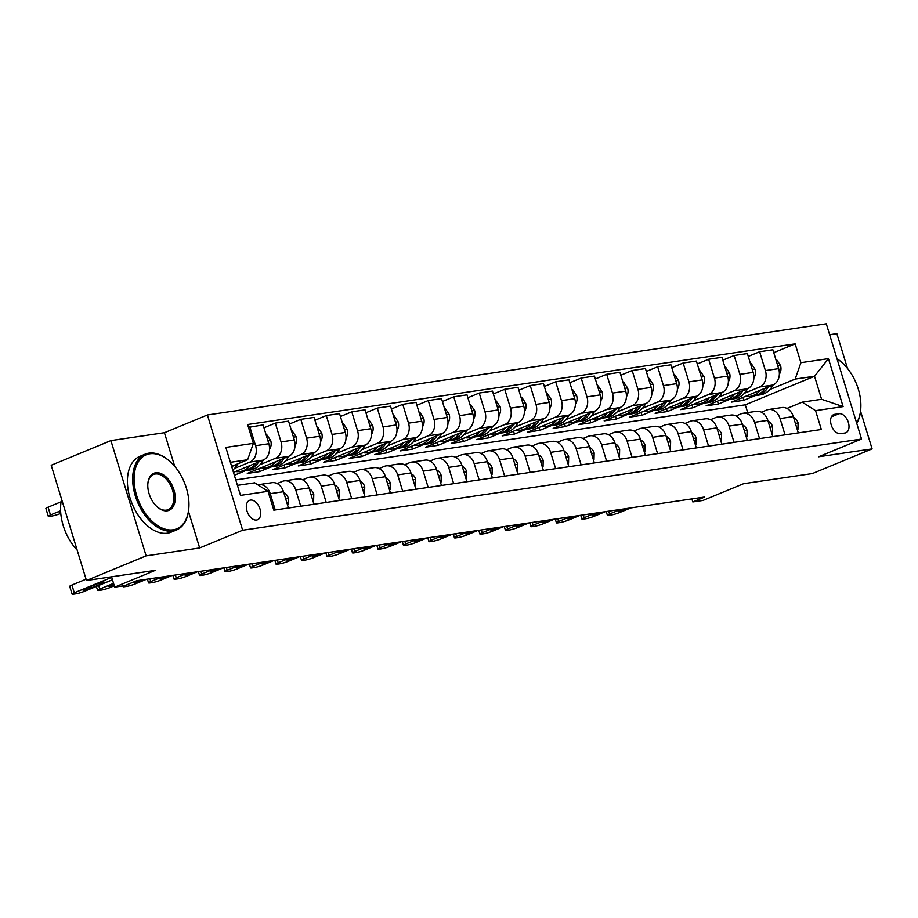 <?xml version="1.0" encoding="UTF-8"?>
<svg xmlns="http://www.w3.org/2000/svg" width="918" height="918" viewBox="0 0 918 918"><rect width="100%" height="100%" fill="white"/><g stroke="black" fill="none" stroke-linecap="round" stroke-linejoin="round"><path stroke-width="1.38" d="M256.57 520.036A10.5 6.472 67.6 0 0 257.533 519.772A10.5 6.472 67.6 0 0 259.794 508.342A10.5 6.472 67.6 0 0 250.476 500.103A10.5 6.472 67.6 0 0 249.512 500.367A10.5 6.472 67.6 0 0 247.252 511.785A10.5 6.472 67.6 0 0 256.57 520.036M110.906 440.606L51.213 465.254L86.453 580.509L146.134 555.86L199.665 547.966L242.639 530.225L207.399 414.97L164.425 432.722L110.906 440.606L146.134 555.86M242.639 530.225L861.543 439.045L826.303 323.79L207.399 414.97M847.498 368.428L836.86 333.647L829.642 334.714M861.543 439.045L818.569 456.785L872.1 448.902L860.568 411.195M872.1 448.902L812.419 473.55L743.591 483.694L703.004 500.448L692.815 501.951L704.749 497.017L136.828 580.692L124.894 585.627L114.693 587.13L155.28 570.365L86.453 580.509M839.086 413.708L834.6 414.362A10.167 6.277 67.6 0 0 833.67 414.626A10.167 6.277 67.6 0 0 831.479 425.688A10.167 6.277 67.6 0 0 840.509 433.675L844.996 433.021A10.167 6.277 67.6 0 0 845.926 432.757A10.167 6.277 67.6 0 0 848.117 421.695A10.167 6.277 67.6 0 0 839.086 413.708L831.387 416.887M800.909 362.69L828.438 358.64L843.103 406.605L815.574 410.656L802.217 402.141L821.587 399.284L814.541 376.242L795.16 379.088L800.909 362.69L795.149 343.848L247.608 424.518L253.379 443.36L247.631 459.757L230.395 462.305M237.441 485.347L254.676 482.811L268.045 491.325L273.805 510.167L821.335 429.509L815.574 410.656M268.045 491.325L240.505 495.387L225.839 447.41L253.379 443.36M111.537 576.814L114.693 587.13M691.885 498.922L692.815 501.951M747.677 412.595L745.301 404.827L814.541 376.242L828.438 358.64M802.217 402.141L786.944 408.453M300.725 506.208L295.734 489.914A13.127 10.213 -98.4 0 0 284.282 480.871A13.127 10.213 -98.4 0 0 282.377 481.388L277.133 483.556M326.211 502.444L321.231 486.15A13.127 10.213 -98.4 0 0 309.768 477.119A13.127 10.213 -98.4 0 0 307.874 477.635L302.63 479.804M351.697 498.692L346.717 482.398A13.127 10.213 -98.4 0 0 335.254 473.355A13.127 10.213 -98.4 0 0 333.36 473.883L328.116 476.052M377.195 494.94L372.215 478.645A13.127 10.213 -98.4 0 0 360.751 469.603A13.127 10.213 -98.4 0 0 358.846 470.131L353.614 472.288M402.681 491.187L397.701 474.893A13.127 10.213 -98.4 0 0 386.237 465.851A13.127 10.213 -98.4 0 0 384.344 466.367L379.1 468.536M428.167 487.424L423.187 471.129A13.127 10.213 -98.4 0 0 411.723 462.087A13.127 10.213 -98.4 0 0 409.83 462.615L404.586 464.783M453.664 483.671L448.684 467.377A13.127 10.213 -98.4 0 0 437.22 458.334A13.127 10.213 -98.4 0 0 435.327 458.862L430.083 461.02M479.15 479.919L474.17 463.624A13.127 10.213 -98.4 0 0 462.706 454.582A13.127 10.213 -98.4 0 0 460.813 455.11L455.569 457.267M504.648 476.167L499.656 459.861A13.127 10.213 -98.4 0 0 488.204 450.83A13.127 10.213 -98.4 0 0 486.299 451.346L481.066 453.515M530.134 472.403L525.153 456.108A13.127 10.213 -98.4 0 0 513.69 447.066A13.127 10.213 -98.4 0 0 511.796 447.594L506.552 449.763M555.62 468.65L550.639 452.356A13.127 10.213 -98.4 0 0 539.176 443.314A13.127 10.213 -98.4 0 0 537.282 443.842L532.038 445.999M581.117 464.898L576.137 448.604A13.127 10.213 -98.4 0 0 564.673 439.561A13.127 10.213 -98.4 0 0 562.768 440.078L557.536 442.246M606.603 461.134L601.623 444.84A13.127 10.213 -98.4 0 0 590.159 435.809A13.127 10.213 -98.4 0 0 588.266 436.325L583.022 438.494M632.089 457.382L627.109 441.088A13.127 10.213 -98.4 0 0 615.645 432.045A13.127 10.213 -98.4 0 0 613.752 432.573L608.508 434.742M657.586 453.63L652.606 437.335A13.127 10.213 -98.4 0 0 641.143 428.293A13.127 10.213 -98.4 0 0 639.249 428.821L634.005 430.978M683.072 449.877L678.092 433.583A13.127 10.213 -98.4 0 0 666.629 424.541A13.127 10.213 -98.4 0 0 664.735 425.057L659.491 427.226M708.57 446.114L703.578 429.819A13.127 10.213 -98.4 0 0 692.126 420.777A13.127 10.213 -98.4 0 0 690.221 421.305L684.989 423.473M734.056 442.361L729.076 426.067A13.127 10.213 -98.4 0 0 717.612 417.024A13.127 10.213 -98.4 0 0 715.719 417.552L710.475 419.721M759.542 438.609L754.562 422.314A13.127 10.213 -98.4 0 0 743.098 413.272A13.127 10.213 -98.4 0 0 741.205 413.8L735.961 415.957M785.039 434.857L780.059 418.551A13.127 10.213 -98.4 0 0 768.595 409.52A13.127 10.213 -98.4 0 0 766.691 410.036L761.458 412.205M742.96 397.402L743.832 400.294L755.204 395.601M769.869 389.542L795.16 379.088M743.832 400.294L731.6 402.095L772.899 385.032A13.127 10.213 -98.4 0 0 778.648 368.634L772.887 349.792L759.622 351.743L748.273 356.425M717.463 401.155L718.346 404.046L729.707 399.353M744.383 393.294L759.645 386.994A13.127 10.213 -98.4 0 0 765.394 370.585L759.622 351.743M718.346 404.046L706.114 405.848L747.413 388.796A13.127 10.213 -98.4 0 0 753.15 372.387L747.39 353.545L734.136 355.495L722.787 360.189M691.977 404.918L692.86 407.799L704.221 403.105M718.886 397.046L734.159 390.747A13.127 10.213 -98.4 0 0 739.897 374.337L734.136 355.495M692.86 407.799L680.617 409.6L721.927 392.548A13.127 10.213 -98.4 0 0 727.664 376.151L721.904 357.297L708.65 359.248L697.29 363.941M666.479 408.671L667.363 411.562L678.735 406.869M693.4 400.81L708.673 394.499A13.127 10.213 -98.4 0 0 714.411 378.101L708.65 359.248M667.363 411.562L655.131 413.364L696.429 396.301A13.127 10.213 -98.4 0 0 702.167 379.903L696.406 361.061L683.153 363.012L671.804 367.693M640.994 412.423L641.877 415.315L653.237 410.621M667.914 404.563L683.176 398.251A13.127 10.213 -98.4 0 0 688.913 381.854L683.153 363.012M641.877 415.315L629.645 417.116L670.943 400.064A13.127 10.213 -98.4 0 0 676.681 383.655L670.92 364.813L657.667 366.764L646.318 371.457M615.508 416.187L616.391 419.067L627.751 414.374M642.416 408.315L657.69 402.015A13.127 10.213 -98.4 0 0 663.427 385.606L657.667 366.764M616.391 419.067L604.147 420.869L645.457 403.817A13.127 10.213 -98.4 0 0 651.195 387.407L645.434 368.566L632.181 370.516L620.82 375.21M590.01 419.939L590.894 422.819L602.254 418.126M616.93 412.067L632.192 405.767A13.127 10.213 -98.4 0 0 637.941 389.37L632.181 370.516M590.894 422.819L578.661 424.621L619.96 407.569A13.127 10.213 -98.4 0 0 625.697 391.171L619.937 372.318L606.683 374.28L595.334 378.962M564.524 423.691L565.408 426.583L576.768 421.89M591.433 415.831L606.706 409.52A13.127 10.213 -98.4 0 0 612.444 393.122L606.683 374.28M565.408 426.583L553.175 428.385L594.474 411.321A13.127 10.213 -98.4 0 0 600.211 394.924L594.451 376.082L581.197 378.032L569.837 382.714M539.038 427.444L539.91 430.335L551.282 425.642M565.947 419.583L581.22 413.284A13.127 10.213 -98.4 0 0 586.958 396.874L581.197 378.032M539.91 430.335L527.678 432.137L568.976 415.085A13.127 10.213 -98.4 0 0 574.725 398.676L568.965 379.834L555.7 381.785L544.351 386.478M513.541 431.208L514.424 434.088L525.784 429.394M540.461 423.336L555.723 417.036A13.127 10.213 -98.4 0 0 561.472 400.627L555.7 381.785M514.424 434.088L502.192 435.889L543.49 418.837A13.127 10.213 -98.4 0 0 549.228 402.428L543.467 383.586L530.214 385.537L518.865 390.23M488.055 434.96L488.938 437.84L500.299 433.147M514.964 427.099L530.237 420.788A13.127 10.213 -98.4 0 0 535.974 404.39L530.214 385.537M488.938 437.84L476.694 439.653L518.004 422.59A13.127 10.213 -98.4 0 0 523.742 406.192L517.981 387.339L504.728 389.301L493.368 393.983M462.557 438.712L463.441 441.604L474.813 436.911M489.478 430.852L504.751 424.541A13.127 10.213 -98.4 0 0 510.488 408.143L504.728 389.301M463.441 441.604L451.208 443.405L492.507 426.342A13.127 10.213 -98.4 0 0 498.244 409.944L492.484 391.102L479.23 393.053L467.882 397.735M437.071 442.465L437.955 445.356L449.315 440.663M463.992 434.604L479.253 428.304A13.127 10.213 -98.4 0 0 484.991 411.895L479.23 393.053M437.955 445.356L425.722 447.158L467.021 430.106A13.127 10.213 -98.4 0 0 472.759 413.697L466.998 394.855L453.744 396.805L442.396 401.499M411.585 446.228L412.469 449.109L423.829 444.415M438.494 438.356L453.767 432.057A13.127 10.213 -98.4 0 0 459.505 415.647L453.744 396.805M412.469 449.109L400.225 450.91L441.535 433.858A13.127 10.213 -98.4 0 0 447.273 417.449L441.512 398.607L428.258 400.558L416.898 405.251M386.088 449.981L386.971 452.872L398.332 448.179M413.008 442.12L428.27 435.809A13.127 10.213 -98.4 0 0 434.019 419.411L428.258 400.558M386.971 452.872L374.739 454.674L416.038 437.611A13.127 10.213 -98.4 0 0 421.775 421.213L416.015 402.371L402.761 404.322L391.412 409.003M360.602 453.733L361.485 456.625L372.846 451.931M387.511 445.873L402.784 439.561A13.127 10.213 -98.4 0 0 408.521 423.164L402.761 404.322M361.485 456.625L349.253 458.426L390.552 441.363A13.127 10.213 -98.4 0 0 396.289 424.965L390.529 406.123L377.275 408.074L365.915 412.767M335.116 457.497L335.988 460.377L347.36 455.684M362.025 449.625L377.298 443.325A13.127 10.213 -98.4 0 0 383.036 426.916L377.275 408.074M335.988 460.377L323.756 462.179L365.054 445.127A13.127 10.213 -98.4 0 0 370.803 428.717L365.043 409.876L351.778 411.826L340.429 416.52M309.618 461.249L310.502 464.129L321.862 459.436M336.539 453.377L351.801 447.077A13.127 10.213 -98.4 0 0 357.55 430.668L351.778 411.826M310.502 464.129L298.27 465.931L339.568 448.879A13.127 10.213 -98.4 0 0 345.306 432.481L339.545 413.628L326.292 415.579L314.943 420.272M284.132 465.001L285.016 467.893L296.376 463.2M311.041 457.141L326.315 450.83A13.127 10.213 -98.4 0 0 332.052 434.432L326.292 415.579M285.016 467.893L272.772 469.695L314.082 452.631A13.127 10.213 -98.4 0 0 319.82 436.234L314.059 417.392L300.806 419.342L289.445 424.024M258.635 468.754L259.519 471.645L270.89 466.952M285.555 460.893L300.829 454.582A13.127 10.213 -98.4 0 0 306.566 438.184L300.806 419.342M259.519 471.645L247.286 473.447L288.585 456.395A13.127 10.213 -98.4 0 0 294.322 439.986L288.562 421.144L275.308 423.095L263.959 427.788M234.354 475.26L245.393 470.704M260.069 464.646L275.331 458.346A13.127 10.213 -98.4 0 0 281.069 441.937L275.308 423.095M233.482 472.38L263.099 460.147A13.127 10.213 -98.4 0 0 268.836 443.738L263.076 424.896L248.491 427.398M234.572 468.409L249.845 462.098A13.127 10.213 -98.4 0 0 255.583 445.7L249.822 426.847M231.634 466.367L247.631 459.757M745.301 404.827L235.777 479.896M798.293 432.894L793.313 416.6A13.127 10.213 -98.4 0 0 781.849 407.558L768.595 409.52M795.149 343.848L773.759 352.673M772.795 436.658L767.815 420.364A13.127 10.213 -98.4 0 0 756.352 411.321L743.098 413.272M747.309 440.411L742.329 424.116A13.127 10.213 -98.4 0 0 730.866 415.074L717.612 417.024M721.823 444.163L716.843 427.868A13.127 10.213 -98.4 0 0 705.38 418.826L692.126 420.777M696.326 447.915L691.346 431.621A13.127 10.213 -98.4 0 0 679.882 422.59L666.629 424.541M670.84 451.679L665.86 435.384A13.127 10.213 -98.4 0 0 654.396 426.342L641.143 428.293M645.354 455.431L640.362 439.137A13.127 10.213 -98.4 0 0 628.91 430.094L615.645 432.045M619.857 459.184L614.876 442.889A13.127 10.213 -98.4 0 0 603.413 433.847L590.159 435.809M594.371 462.947L589.39 446.641A13.127 10.213 -98.4 0 0 577.927 437.611L564.673 439.561M568.873 466.7L563.893 450.405A13.127 10.213 -98.4 0 0 552.429 441.363L539.176 443.314M543.387 470.452L538.407 454.158A13.127 10.213 -98.4 0 0 526.943 445.115L513.69 447.066M517.901 474.204L512.921 457.91A13.127 10.213 -98.4 0 0 501.457 448.868L488.204 450.83M492.404 477.968L487.424 461.674A13.127 10.213 -98.4 0 0 475.96 452.631L462.706 454.582M466.918 481.721L461.938 465.426A13.127 10.213 -98.4 0 0 450.474 456.384L437.22 458.334M441.432 485.473L436.44 469.178A13.127 10.213 -98.4 0 0 424.988 460.136L411.723 462.087M415.934 489.225L410.954 472.931A13.127 10.213 -98.4 0 0 399.491 463.9L386.237 465.851M390.448 492.989L385.468 476.694A13.127 10.213 -98.4 0 0 374.005 467.652L360.751 469.603M364.951 496.741L359.971 480.447A13.127 10.213 -98.4 0 0 348.507 471.404L335.254 473.355M339.465 500.494L334.485 484.199A13.127 10.213 -98.4 0 0 323.021 475.157L309.768 477.119M313.979 504.257L308.999 487.951A13.127 10.213 -98.4 0 0 297.535 478.921L284.282 480.871M288.481 508.01L283.501 491.715A13.127 10.213 -98.4 0 0 272.038 482.673L258.784 484.624A13.127 10.213 -98.4 0 0 257.843 484.819M275.228 509.96L270.248 493.666A13.127 10.213 -98.4 0 0 258.784 484.624M821.587 399.284L843.103 406.605M199.665 547.966L188.488 511.406M174.73 466.39L164.425 432.722M797.249 429.509L797.937 429.406L798.075 422.877A8.698 6.759 -98.4 0 0 793.577 417.472M630.804 507.918L619.776 512.474A6.564 0.792 163 0 1 610.929 515.044L608.886 515.342A6.564 0.792 163 0 1 607.383 515.285A6.564 0.792 163 0 1 609.586 513.977L620.602 509.421M628.968 508.182L626.535 509.192A5.244 0.631 -17 0 1 621.256 510.878A5.244 0.631 -17 0 1 618.25 511.211A5.244 0.631 -17 0 1 620.006 510.156L622.438 509.146M797.306 429.67L797.937 429.406M760.402 390.196A25.096 19.53 81.6 0 1 749.914 396.415A25.096 19.53 81.6 0 1 745.382 396.404M775.928 359.73L776.605 359.638L780.552 365.559A8.698 6.759 81.6 0 1 779.761 373.488L779.359 374.165M773.082 384.963L772.554 385.87A25.096 19.53 81.6 0 1 760.104 394.912L756.237 395.486A25.096 19.53 -98.4 0 0 768.412 386.891M765.394 388.142A25.096 19.53 81.6 0 1 753.781 395.842L749.914 396.415M754.998 395.612A25.096 19.53 -98.4 0 0 756.237 395.486M771.763 433.262L772.451 433.158L772.589 426.629A8.698 6.759 -98.4 0 0 768.091 421.224M605.318 511.67L594.29 516.226A6.564 0.792 163 0 1 585.432 518.796L583.389 519.095A6.564 0.792 163 0 1 581.897 519.049A6.564 0.792 163 0 1 584.089 517.729L595.116 513.173M603.482 511.946L601.049 512.944A5.244 0.631 -17 0 1 595.759 514.642A5.244 0.631 -17 0 1 592.764 514.964A5.244 0.631 -17 0 1 594.52 513.908L596.952 512.91M771.808 433.422L772.451 433.158M746.277 437.014L746.965 436.922L747.091 430.393A8.698 6.759 -98.4 0 0 742.593 424.988M579.82 515.423L568.793 519.978A6.564 0.792 163 0 1 559.946 522.549L557.903 522.858A6.564 0.792 163 0 1 556.4 522.801A6.564 0.792 163 0 1 558.603 521.481L569.63 516.926M577.984 515.698L575.552 516.708A5.244 0.631 -17 0 1 570.273 518.395A5.244 0.631 -17 0 1 567.278 518.716A5.244 0.631 -17 0 1 569.034 517.66L571.466 516.662M746.323 437.175L746.965 436.922M720.779 440.778L721.468 440.674L721.605 434.145A8.698 6.759 -98.4 0 0 717.107 428.74M554.334 519.186L543.307 523.742A6.564 0.792 163 0 1 534.448 526.312L532.417 526.611A6.564 0.792 163 0 1 530.914 526.553A6.564 0.792 163 0 1 533.106 525.234L544.133 520.69M552.498 519.45L550.066 520.46A5.244 0.631 -17 0 1 544.787 522.147A5.244 0.631 -17 0 1 541.781 522.468A5.244 0.631 -17 0 1 543.536 521.424L545.969 520.414M720.837 440.938L721.468 440.674M734.916 393.96A25.096 19.53 81.6 0 1 724.417 400.168A25.096 19.53 81.6 0 1 719.884 400.156M750.431 363.494L751.119 363.39L755.066 369.323A8.698 6.759 81.6 0 1 754.263 377.241L753.873 377.929M747.596 388.716L747.068 389.622A25.096 19.53 81.6 0 1 734.618 398.664L730.739 399.238A25.096 19.53 -98.4 0 0 742.914 390.643M739.897 391.894A25.096 19.53 81.6 0 1 728.295 399.594L724.417 400.168M729.512 399.364A25.096 19.53 -98.4 0 0 730.739 399.238M709.419 397.712A25.096 19.53 81.6 0 1 698.931 403.92A25.096 19.53 81.6 0 1 694.398 403.92M724.945 367.246L725.633 367.143L729.569 373.075A8.698 6.759 81.6 0 1 728.777 381.004L728.387 381.681M722.099 392.468L721.571 393.374A25.096 19.53 81.6 0 1 709.121 402.417L705.254 402.991A25.096 19.53 -98.4 0 0 717.428 394.407M714.411 395.647A25.096 19.53 81.6 0 1 702.809 403.358L698.931 403.92M704.014 403.128A25.096 19.53 -98.4 0 0 705.254 402.991M683.933 401.464A25.096 19.53 81.6 0 1 673.433 407.684A25.096 19.53 81.6 0 1 668.912 407.672M699.447 370.998L700.136 370.895L704.083 376.828A8.698 6.759 81.6 0 1 703.291 384.757L702.89 385.434M696.613 396.22L696.085 397.138A25.096 19.53 81.6 0 1 683.635 406.181L679.756 406.743A25.096 19.53 -98.4 0 0 691.942 398.16M688.925 399.41A25.096 19.53 81.6 0 1 677.312 407.11L673.433 407.684M678.528 406.881A25.096 19.53 -98.4 0 0 679.756 406.743M695.293 444.53L695.982 444.427L696.108 437.897A8.698 6.759 -98.4 0 0 691.61 432.493M528.848 522.939L517.821 527.494A6.564 0.792 163 0 1 508.962 530.065L506.92 530.363A6.564 0.792 163 0 1 505.428 530.317A6.564 0.792 163 0 1 507.62 528.997L518.647 524.442M527.012 523.214L524.58 524.212A5.244 0.631 -17 0 1 519.29 525.899A5.244 0.631 -17 0 1 516.295 526.232A5.244 0.631 -17 0 1 518.05 525.176L520.483 524.167M695.339 444.691L695.982 444.427M658.447 405.217A25.096 19.53 81.6 0 1 647.947 411.436A25.096 19.53 81.6 0 1 643.415 411.425M673.961 374.751L674.65 374.659L678.586 380.58A8.698 6.759 81.6 0 1 677.794 388.509L677.404 389.186M671.127 399.984L670.599 400.891A25.096 19.53 81.6 0 1 658.149 409.933L654.27 410.507A25.096 19.53 -98.4 0 0 666.445 401.912M663.427 403.163A25.096 19.53 81.6 0 1 651.826 410.862L647.947 411.436M653.042 410.633A25.096 19.53 -98.4 0 0 654.27 410.507M856.597 422.877A40.025 24.683 67.6 0 0 860.797 408.407A40.025 24.683 67.6 0 0 841.806 362.415A40.025 24.683 67.6 0 0 836.998 358.777M836.952 358.605A41.012 25.291 -112.4 0 1 841.29 361.967A41.012 25.291 -112.4 0 1 841.554 362.197M860.774 408.751A41.012 25.291 -112.4 0 1 860.751 409.095A41.012 25.291 -112.4 0 1 856.758 423.405M173.123 529.789A40.025 24.683 67.6 0 0 188.878 507.402A40.025 24.683 67.6 0 0 169.876 461.41A40.025 24.683 67.6 0 0 149.886 453.79A40.025 24.683 67.6 0 0 136.633 495.456A40.025 24.683 67.6 0 0 173.123 529.789M188.856 507.746A41.012 25.291 -112.4 0 1 188.833 508.09A41.012 25.291 -112.4 0 1 176.44 529.984A41.012 25.291 -112.4 0 1 172.699 531.017A41.012 25.291 -112.4 0 1 136.289 498.807A41.012 25.291 -112.4 0 1 145.136 454.18A41.012 25.291 -112.4 0 1 148.888 453.148A41.012 25.291 -112.4 0 1 169.371 460.962A41.012 25.291 -112.4 0 1 169.623 461.18M167.317 510.787A20.012 12.347 -112.4 0 1 157.322 506.977A20.012 12.347 -112.4 0 1 147.821 483.981A20.012 12.347 -112.4 0 1 155.693 472.781A20.012 12.347 -112.4 0 1 173.95 489.96A20.012 12.347 -112.4 0 1 167.317 510.787M157.058 506.747A19.026 11.739 67.6 0 0 166.319 510.144A19.026 11.739 67.6 0 0 168.051 509.674A19.026 11.739 67.6 0 0 172.159 488.961A19.026 11.739 67.6 0 0 155.268 474.021A19.026 11.739 67.6 0 0 153.524 474.491A19.026 11.739 67.6 0 0 147.798 484.325M176.44 529.984L171.196 532.153A41.012 25.291 -112.4 0 1 167.443 533.186A41.012 25.291 -112.4 0 1 131.033 500.976A41.012 25.291 -112.4 0 1 139.88 456.349L145.136 454.18M77.169 550.134A41.012 25.291 -112.4 0 1 61.621 499.266M669.807 448.282L670.484 448.179L670.622 441.65A8.698 6.759 -98.4 0 0 666.124 436.257M503.351 526.691L492.323 531.247A6.564 0.792 163 0 1 483.476 533.817L481.434 534.115A6.564 0.792 163 0 1 479.93 534.069A6.564 0.792 163 0 1 482.134 532.75L493.161 528.194M501.515 526.966L499.082 527.965A5.244 0.631 -17 0 1 493.804 529.663A5.244 0.631 -17 0 1 490.797 529.984A5.244 0.631 -17 0 1 492.564 528.929L494.997 527.93M669.853 448.443L670.484 448.179M644.31 452.035L644.998 451.943L645.136 445.414A8.698 6.759 -98.4 0 0 640.638 440.009M477.865 530.455L466.837 534.999A6.564 0.792 163 0 1 457.979 537.581L455.948 537.879A6.564 0.792 163 0 1 454.444 537.822A6.564 0.792 163 0 1 456.636 536.502L467.664 531.947M476.029 530.719L473.596 531.729A5.244 0.631 -17 0 1 468.318 533.415A5.244 0.631 -17 0 1 465.311 533.737A5.244 0.631 -17 0 1 467.067 532.681L469.5 531.683M644.367 452.207L644.998 451.943M618.824 455.798L619.512 455.695L619.639 449.166A8.698 6.759 -98.4 0 0 615.14 443.761M452.367 534.207L441.34 538.763A6.564 0.792 163 0 1 432.493 541.333L430.45 541.631A6.564 0.792 163 0 1 428.947 541.574A6.564 0.792 163 0 1 431.15 540.266L442.178 535.71M450.531 534.471L448.099 535.481A5.244 0.631 -17 0 1 442.82 537.168A5.244 0.631 -17 0 1 439.825 537.5A5.244 0.631 -17 0 1 441.581 536.445L444.014 535.435M618.87 455.959L619.512 455.695M593.326 459.551L594.015 459.448L594.153 452.918A8.698 6.759 -98.4 0 0 589.654 447.514M426.881 537.959L415.854 542.515A6.564 0.792 163 0 1 407.007 545.085L404.964 545.384A6.564 0.792 163 0 1 403.461 545.338A6.564 0.792 163 0 1 405.664 544.018L416.68 539.463M425.045 538.235L422.613 539.233A5.244 0.631 -17 0 1 417.334 540.931A5.244 0.631 -17 0 1 414.328 541.253A5.244 0.631 -17 0 1 416.084 540.197L418.516 539.187M593.384 459.711L594.015 459.448M567.84 463.303L568.529 463.2L568.667 456.671A8.698 6.759 -98.4 0 0 564.168 451.277M401.396 541.712L390.368 546.267A6.564 0.792 163 0 1 381.509 548.838L379.467 549.148A6.564 0.792 163 0 1 377.975 549.09A6.564 0.792 163 0 1 380.167 547.771L391.194 543.215M399.559 541.987L397.127 542.986A5.244 0.631 -17 0 1 391.837 544.684A5.244 0.631 -17 0 1 388.842 545.005A5.244 0.631 -17 0 1 390.598 543.949L393.03 542.951M567.886 463.464L568.529 463.2M632.95 408.98A25.096 19.53 81.6 0 1 622.461 415.188A25.096 19.53 81.6 0 1 617.929 415.177M648.475 378.514L649.152 378.411L653.1 384.344A8.698 6.759 81.6 0 1 652.308 392.261L651.906 392.95M645.629 403.736L645.102 404.643A25.096 19.53 81.6 0 1 632.651 413.685L628.784 414.259A25.096 19.53 -98.4 0 0 640.959 405.664M637.941 406.915A25.096 19.53 81.6 0 1 626.328 414.615L622.461 415.188M627.545 414.385A25.096 19.53 -98.4 0 0 628.784 414.259M607.464 412.733A25.096 19.53 81.6 0 1 596.964 418.941A25.096 19.53 81.6 0 1 592.443 418.941M622.978 382.267L623.666 382.163L627.614 388.096A8.698 6.759 81.6 0 1 626.822 396.025L626.42 396.702M620.143 407.489L619.616 408.395A25.096 19.53 81.6 0 1 607.165 417.449L603.287 418.011A25.096 19.53 -98.4 0 0 615.473 409.428M612.444 410.667A25.096 19.53 81.6 0 1 600.842 418.379L596.964 418.941M602.059 418.149A25.096 19.53 -98.4 0 0 603.287 418.011M581.978 416.485A25.096 19.53 81.6 0 1 571.478 422.705A25.096 19.53 81.6 0 1 566.945 422.693M597.492 386.019L598.18 385.927L602.116 391.848A8.698 6.759 81.6 0 1 601.324 399.778L600.934 400.455M594.657 411.253L594.13 412.159A25.096 19.53 81.6 0 1 581.679 421.201L577.801 421.775A25.096 19.53 -98.4 0 0 589.976 413.18M586.958 414.431A25.096 19.53 81.6 0 1 575.356 422.131L571.478 422.705M576.573 421.901A25.096 19.53 -98.4 0 0 577.801 421.775M556.48 420.237A25.096 19.53 81.6 0 1 545.992 426.457A25.096 19.53 81.6 0 1 541.459 426.445M572.006 389.783L572.683 389.68L576.63 395.612A8.698 6.759 81.6 0 1 575.838 403.53L575.437 404.207M569.16 415.005L568.632 415.911A25.096 19.53 81.6 0 1 556.182 424.954L552.315 425.527A25.096 19.53 -98.4 0 0 564.49 416.933M561.472 418.183A25.096 19.53 81.6 0 1 549.859 425.883L545.992 426.457M551.075 425.654A25.096 19.53 -98.4 0 0 552.315 425.527M530.994 424.001A25.096 19.53 81.6 0 1 520.495 430.209A25.096 19.53 81.6 0 1 515.962 430.198M546.508 393.535L547.197 393.432L551.144 399.364A8.698 6.759 81.6 0 1 550.341 407.282L549.951 407.971M543.674 418.757L543.146 419.664A25.096 19.53 81.6 0 1 530.696 428.706L526.817 429.28A25.096 19.53 -98.4 0 0 538.992 420.696M535.974 421.936A25.096 19.53 81.6 0 1 524.373 429.647L520.495 430.209M525.589 429.406A25.096 19.53 -98.4 0 0 526.817 429.28M542.354 467.067L543.043 466.964L543.169 460.434A8.698 6.759 -98.4 0 0 538.671 455.03M375.898 545.476L364.871 550.02A6.564 0.792 163 0 1 356.023 552.602L353.981 552.9A6.564 0.792 163 0 1 352.478 552.843A6.564 0.792 163 0 1 354.681 551.523L365.708 546.979M374.062 545.74L371.629 546.749A5.244 0.631 -17 0 1 366.351 548.436A5.244 0.631 -17 0 1 363.356 548.757A5.244 0.631 -17 0 1 365.112 547.702L367.544 546.703M542.4 467.228L543.043 466.964M505.497 427.754A25.096 19.53 81.6 0 1 495.009 433.973A25.096 19.53 81.6 0 1 490.476 433.962M521.022 397.287L521.711 397.184L525.647 403.117A8.698 6.759 81.6 0 1 524.855 411.046L524.465 411.723M518.177 422.509L517.649 423.416A25.096 19.53 81.6 0 1 505.198 432.47L501.331 433.032A25.096 19.53 -98.4 0 0 513.506 424.449M510.488 425.7A25.096 19.53 81.6 0 1 498.887 433.399L495.009 433.973M500.092 433.17A25.096 19.53 -98.4 0 0 501.331 433.032M516.857 470.819L517.545 470.716L517.683 464.187A8.698 6.759 -98.4 0 0 513.185 458.782M350.412 549.228L339.385 553.784A6.564 0.792 163 0 1 330.526 556.354L328.495 556.652A6.564 0.792 163 0 1 326.992 556.595A6.564 0.792 163 0 1 329.183 555.287L340.211 550.731M348.576 549.492L346.143 550.502A5.244 0.631 -17 0 1 340.865 552.188A5.244 0.631 -17 0 1 337.858 552.521A5.244 0.631 -17 0 1 339.614 551.466L342.047 550.456M516.914 470.98L517.545 470.716M480.011 431.506A25.096 19.53 81.6 0 1 469.511 437.725A25.096 19.53 81.6 0 1 464.99 437.714M495.525 401.04L496.213 400.948L500.161 406.869A8.698 6.759 81.6 0 1 499.369 414.798L498.967 415.475M492.691 426.273L492.163 427.18A25.096 19.53 81.6 0 1 479.712 436.222L475.834 436.796A25.096 19.53 -98.4 0 0 488.02 428.201M485.002 429.452A25.096 19.53 81.6 0 1 473.39 437.152L469.511 437.725M474.606 436.922A25.096 19.53 -98.4 0 0 475.834 436.796M491.371 474.572L492.059 474.468L492.186 467.939A8.698 6.759 -98.4 0 0 487.688 462.534M324.926 552.98L313.899 557.536A6.564 0.792 163 0 1 305.04 560.106L302.997 560.405A6.564 0.792 163 0 1 301.506 560.359A6.564 0.792 163 0 1 303.697 559.039L314.725 554.483M323.09 553.256L320.657 554.254A5.244 0.631 -17 0 1 315.367 555.952A5.244 0.631 -17 0 1 312.372 556.274A5.244 0.631 -17 0 1 314.128 555.218L316.561 554.208M491.417 474.732L492.059 474.468M454.525 435.27A25.096 19.53 81.6 0 1 444.025 441.478A25.096 19.53 81.6 0 1 439.493 441.466M470.039 404.804L470.727 404.7L474.663 410.633A8.698 6.759 81.6 0 1 473.872 418.551L473.481 419.239M467.205 430.026L466.677 430.932A25.096 19.53 81.6 0 1 454.226 439.974L450.348 440.548A25.096 19.53 -98.4 0 0 462.523 431.953M459.505 433.204A25.096 19.53 81.6 0 1 447.904 440.904L444.025 441.478M449.12 440.674A25.096 19.53 -98.4 0 0 450.348 440.548M465.885 478.324L466.562 478.232L466.7 471.703A8.698 6.759 -98.4 0 0 462.202 466.298M299.429 556.733L288.401 561.288A6.564 0.792 163 0 1 279.554 563.859L277.511 564.168A6.564 0.792 163 0 1 276.008 564.111A6.564 0.792 163 0 1 278.211 562.791L289.239 558.236M297.593 557.008L295.16 558.018A5.244 0.631 -17 0 1 289.881 559.705A5.244 0.631 -17 0 1 286.875 560.026A5.244 0.631 -17 0 1 288.642 558.97L291.075 557.972M465.931 478.485L466.562 478.232M429.027 439.022A25.096 19.53 81.6 0 1 418.539 445.23A25.096 19.53 81.6 0 1 414.007 445.23M444.553 408.556L445.23 408.453L449.177 414.385A8.698 6.759 81.6 0 1 448.386 422.314L447.984 422.991M441.707 433.778L441.179 434.684A25.096 19.53 81.6 0 1 428.729 443.727L424.862 444.301A25.096 19.53 -98.4 0 0 437.037 435.717M434.019 436.957A25.096 19.53 81.6 0 1 422.406 444.668L418.539 445.23M423.623 444.438A25.096 19.53 -98.4 0 0 424.862 444.301M440.388 482.088L441.076 481.984L441.214 475.455A8.698 6.759 -98.4 0 0 436.716 470.05M273.943 560.496L262.915 565.052A6.564 0.792 163 0 1 254.056 567.622L252.025 567.921A6.564 0.792 163 0 1 250.522 567.863A6.564 0.792 163 0 1 252.714 566.544L263.741 562M272.107 560.76L269.674 561.77A5.244 0.631 -17 0 1 264.395 563.457A5.244 0.631 -17 0 1 261.389 563.778A5.244 0.631 -17 0 1 263.145 562.734L265.577 561.724M440.445 482.248L441.076 481.984M403.541 442.774A25.096 19.53 81.6 0 1 393.042 448.994A25.096 19.53 81.6 0 1 388.521 448.982M419.056 412.308L419.744 412.205L423.691 418.138A8.698 6.759 81.6 0 1 422.9 426.067L422.498 426.744M416.221 437.53L415.693 438.437A25.096 19.53 81.6 0 1 403.243 447.491L399.364 448.053A25.096 19.53 -98.4 0 0 411.551 439.47M408.521 440.72A25.096 19.53 81.6 0 1 396.92 448.42L393.042 448.994M398.137 448.191A25.096 19.53 -98.4 0 0 399.364 448.053M414.902 485.84L415.59 485.737L415.716 479.207A8.698 6.759 -98.4 0 0 411.218 473.803M248.445 564.249L237.418 568.804A6.564 0.792 163 0 1 228.571 571.375L226.528 571.673A6.564 0.792 163 0 1 225.025 571.627A6.564 0.792 163 0 1 227.228 570.308L238.255 565.752M246.609 564.524L244.177 565.522A5.244 0.631 -17 0 1 238.898 567.209A5.244 0.631 -17 0 1 235.903 567.542A5.244 0.631 -17 0 1 237.659 566.486L240.091 565.477M414.947 486.001L415.59 485.737M378.055 446.527A25.096 19.53 81.6 0 1 367.556 452.746A25.096 19.53 81.6 0 1 363.023 452.735M393.57 416.061L394.258 415.969L398.194 421.89A8.698 6.759 81.6 0 1 397.402 429.819L397.012 430.496M390.735 441.294L390.207 442.201A25.096 19.53 81.6 0 1 377.757 451.243L373.878 451.817A25.096 19.53 -98.4 0 0 386.053 443.222M383.036 444.473A25.096 19.53 81.6 0 1 371.434 452.172L367.556 452.746M372.651 451.943A25.096 19.53 -98.4 0 0 373.878 451.817M389.404 489.592L390.093 489.489L390.23 482.96A8.698 6.759 -98.4 0 0 385.732 477.567M222.959 568.001L211.932 572.557A6.564 0.792 163 0 1 203.085 575.127L201.042 575.425A6.564 0.792 163 0 1 199.539 575.379A6.564 0.792 163 0 1 201.742 574.06L212.758 569.504M221.123 568.276L218.691 569.275A5.244 0.631 -17 0 1 213.412 570.973A5.244 0.631 -17 0 1 210.406 571.294A5.244 0.631 -17 0 1 212.161 570.239L214.594 569.24M389.461 489.753L390.093 489.489M363.918 493.345L364.607 493.253L364.744 486.724A8.698 6.759 -98.4 0 0 360.246 481.319M197.473 571.765L186.446 576.309A6.564 0.792 163 0 1 177.587 578.891L175.545 579.189A6.564 0.792 163 0 1 174.053 579.132A6.564 0.792 163 0 1 176.245 577.812L187.272 573.257M195.637 572.029L193.205 573.039A5.244 0.631 -17 0 1 187.915 574.725A5.244 0.631 -17 0 1 184.92 575.047A5.244 0.631 -17 0 1 186.675 573.991L189.108 572.993M363.964 493.517L364.607 493.253M338.432 497.108L339.121 497.005L339.247 490.476A8.698 6.759 -98.4 0 0 334.749 485.071M171.976 575.517L160.948 580.073A6.564 0.792 163 0 1 152.101 582.643L150.059 582.941A6.564 0.792 163 0 1 148.555 582.884A6.564 0.792 163 0 1 150.759 581.576L161.786 577.02M170.14 575.781L167.707 576.791A5.244 0.631 -17 0 1 162.429 578.478A5.244 0.631 -17 0 1 159.434 578.81A5.244 0.631 -17 0 1 161.189 577.755L163.622 576.745M338.478 497.269L339.121 497.005M312.935 500.861L313.623 500.758L313.761 494.228A8.698 6.759 -98.4 0 0 309.263 488.824M146.49 579.269L135.462 583.825A6.564 0.792 163 0 1 126.604 586.395L124.573 586.694A6.564 0.792 163 0 1 123.069 586.648A6.564 0.792 163 0 1 124.435 585.695M144.654 579.545L142.221 580.543A5.244 0.631 -17 0 1 136.943 582.241A5.244 0.631 -17 0 1 133.936 582.563A5.244 0.631 -17 0 1 135.692 581.507L138.125 580.497M312.992 501.021L313.623 500.758M287.449 504.613L288.137 504.51L288.263 497.981A8.698 6.759 -98.4 0 0 283.765 492.587M114.291 585.799L109.976 587.577A6.564 0.792 163 0 1 101.118 590.148L99.075 590.458A6.564 0.792 163 0 1 97.583 590.4A6.564 0.792 163 0 1 99.775 589.081L113.557 583.389M114.119 585.236A5.244 0.631 -17 0 1 108.45 586.315A5.244 0.631 -17 0 1 110.206 585.259L113.683 583.825M287.495 504.774L288.137 504.51M352.558 450.29A25.096 19.53 81.6 0 1 342.07 456.498A25.096 19.53 81.6 0 1 337.537 456.487M368.084 419.824L368.761 419.721L372.708 425.654A8.698 6.759 81.6 0 1 371.916 433.571L371.515 434.26M365.238 445.046L364.71 445.953A25.096 19.53 81.6 0 1 352.26 454.995L348.392 455.569A25.096 19.53 -98.4 0 0 360.567 446.974M357.55 448.225A25.096 19.53 81.6 0 1 345.937 455.925L342.07 456.498M347.153 455.695A25.096 19.53 -98.4 0 0 348.392 455.569M327.072 454.043A25.096 19.53 81.6 0 1 316.572 460.251A25.096 19.53 81.6 0 1 312.04 460.251M342.586 423.577L343.275 423.473L347.222 429.406A8.698 6.759 81.6 0 1 346.419 437.335L346.029 438.012M339.752 448.799L339.224 449.705A25.096 19.53 81.6 0 1 326.774 458.759L322.895 459.321A25.096 19.53 -98.4 0 0 335.07 450.738M332.052 451.977A25.096 19.53 81.6 0 1 320.451 459.689L316.572 460.251M321.667 459.459A25.096 19.53 -98.4 0 0 322.895 459.321M301.574 457.795A25.096 19.53 81.6 0 1 291.086 464.015A25.096 19.53 81.6 0 1 286.554 464.003M317.1 427.329L317.789 427.226L321.725 433.158A8.698 6.759 81.6 0 1 320.933 441.088L320.543 441.765M314.254 452.563L313.726 453.469A25.096 19.53 81.6 0 1 301.276 462.511L297.409 463.085A25.096 19.53 -98.4 0 0 309.584 454.49M306.566 455.741A25.096 19.53 81.6 0 1 294.965 463.441L291.086 464.015M296.17 463.211A25.096 19.53 -98.4 0 0 297.409 463.085M276.089 461.547A25.096 19.53 81.6 0 1 265.589 467.767A25.096 19.53 81.6 0 1 261.068 467.755M291.603 431.093L292.291 430.99L296.239 436.922A8.698 6.759 81.6 0 1 295.447 444.84L295.045 445.517M288.768 456.315L288.241 457.221A25.096 19.53 81.6 0 1 275.79 466.264L271.912 466.837A25.096 19.53 -98.4 0 0 284.098 458.243M281.08 459.493A25.096 19.53 81.6 0 1 269.467 467.193L265.589 467.767M270.684 466.964A25.096 19.53 -98.4 0 0 271.912 466.837M250.603 465.311A25.096 19.53 81.6 0 1 240.103 471.519A25.096 19.53 81.6 0 1 235.57 471.508M266.117 434.845L266.805 434.742L270.741 440.674A8.698 6.759 81.6 0 1 269.949 448.592L269.559 449.281M263.282 460.067L262.755 460.974A25.096 19.53 81.6 0 1 250.304 470.016L246.426 470.59A25.096 19.53 -98.4 0 0 258.601 462.006M255.583 463.246A25.096 19.53 81.6 0 1 243.981 470.945L240.103 471.519M245.198 470.716A25.096 19.53 -98.4 0 0 246.426 470.59M112.444 579.786L84.479 591.33A6.564 0.792 163 0 1 75.632 593.912L73.589 594.21A6.564 0.792 163 0 1 72.086 594.153A6.564 0.792 163 0 1 74.289 592.833L111.709 577.376M86.051 579.201L71.902 585.053L74.289 592.833M91.238 588.059A5.244 0.631 -17 0 1 85.959 589.746A5.244 0.631 -17 0 1 82.953 590.067A5.244 0.631 -17 0 1 84.72 589.012L96.172 584.284A5.244 0.631 -17 0 1 101.45 582.597A5.244 0.631 -17 0 1 104.457 582.264A5.244 0.631 -17 0 1 102.701 583.32L91.238 588.059L90.767 586.522M72.086 594.153L69.711 586.372A6.564 0.792 -17 0 1 71.902 585.053M61.104 501.802L48.092 507.184A6.564 0.792 -17 0 0 45.9 508.492L48.275 516.283A6.564 0.792 163 0 0 49.779 516.341L51.821 516.031A6.564 0.792 163 0 0 60.668 513.46L60.772 513.426M48.275 516.283A6.564 0.792 163 0 1 50.479 514.964L60.599 510.787M237.785 463.831L237.257 464.726A25.096 19.53 81.6 0 1 232.782 470.119M231.967 467.446A25.096 19.53 -98.4 0 0 233.115 465.759M60.622 511.269A5.244 0.631 163 0 0 59.154 512.198A5.244 0.631 163 0 0 60.68 512.187M759.645 386.994L772.899 385.032M734.159 390.747L747.413 388.796M708.673 394.499L721.927 392.548M683.176 398.251L696.429 396.301M657.69 402.015L670.943 400.064M632.192 405.767L645.457 403.817M606.706 409.52L619.96 407.569M581.22 413.284L594.474 411.321M555.723 417.036L568.976 415.085M530.237 420.788L543.49 418.837M504.751 424.541L518.004 422.59M479.253 428.304L492.507 426.342M453.767 432.057L467.021 430.106M428.27 435.809L441.535 433.858M402.784 439.561L416.038 437.611M377.298 443.325L390.552 441.363M351.801 447.077L365.054 445.127M326.315 450.83L339.568 448.879M300.829 454.582L314.082 452.631M275.331 458.346L288.585 456.395M249.845 462.098L263.099 460.147M765.394 370.585L778.648 368.634M780.059 418.551L793.313 416.6M754.562 422.314L767.815 420.364M739.897 374.337L753.15 372.387M729.076 426.067L742.329 424.116M714.411 378.101L727.664 376.151M703.578 429.819L716.843 427.868M688.913 381.854L702.167 379.903M678.092 433.583L691.346 431.621M663.427 385.606L676.681 383.655M652.606 437.335L665.86 435.384M637.941 389.37L651.195 387.407M627.109 441.088L640.362 439.137M612.444 393.122L625.697 391.171M601.623 444.84L614.876 442.889M586.958 396.874L600.211 394.924M576.137 448.604L589.39 446.641M561.472 400.627L574.725 398.676M550.639 452.356L563.893 450.405M535.974 404.39L549.228 402.428M525.153 456.108L538.407 454.158M510.488 408.143L523.742 406.192M499.656 459.861L512.921 457.91M484.991 411.895L498.244 409.944M474.17 463.624L487.424 461.674M459.505 415.647L472.759 413.697M448.684 467.377L461.938 465.426M434.019 419.411L447.273 417.449M423.187 471.129L436.44 469.178M408.521 423.164L421.775 421.213M397.701 474.893L410.954 472.931M383.036 426.916L396.289 424.965M372.215 478.645L385.468 476.694M357.55 430.668L370.803 428.717M346.717 482.398L359.971 480.447M332.052 434.432L345.306 432.481M321.231 486.15L334.485 484.199M306.566 438.184L319.82 436.234M295.734 489.914L308.999 487.951M281.069 441.937L294.322 439.986M270.248 493.666L283.501 491.715M255.583 445.7L268.836 443.738M832.833 415.097L834.6 414.362M608.726 511.165L609.586 513.977M795.401 423.439L798.075 423.037M626.535 509.192L626.351 508.572M780.449 365.41L777.775 365.812M772.554 385.87L769.972 386.249M583.228 514.929L584.089 517.729M769.904 427.191L772.577 426.79M601.049 512.944L600.854 512.324M557.742 518.681L558.603 521.481M744.418 430.944L747.091 430.553M575.552 516.708L575.368 516.088M532.256 522.434L533.106 525.234M718.932 434.696L721.605 434.306M550.066 520.46L549.882 519.84M754.963 369.174L752.29 369.564M747.068 389.622L744.487 390.001M729.477 372.926L726.804 373.316M721.571 393.374L718.989 393.753M703.98 376.678L701.306 377.08M696.085 397.138L693.503 397.517M506.759 526.186L507.62 528.997M693.434 438.46L696.108 438.058M524.58 524.212L524.385 523.593M678.494 380.431L675.82 380.832M670.599 400.891L668.017 401.269M481.273 529.95L482.134 532.75M667.948 442.212L670.622 441.822M499.082 527.965L498.899 527.345M455.787 533.702L456.636 536.502M642.451 445.964L645.125 445.574M473.596 531.729L473.401 531.109M430.29 537.455L431.15 540.266M616.965 449.717L619.639 449.327M448.099 535.481L447.915 534.861M404.804 541.218L405.664 544.018M591.479 453.481L594.153 453.079M422.613 539.233L422.429 538.614M379.306 544.971L380.167 547.771M565.981 457.233L568.655 456.843M397.127 542.986L396.932 542.377M653.008 384.194L650.323 384.585M645.102 404.643L642.52 405.022M627.51 387.947L624.837 388.337M619.616 408.395L617.034 408.774M602.024 391.699L599.351 392.101M594.13 412.159L591.536 412.538M576.527 395.463L573.853 395.853M568.632 415.911L566.05 416.29M551.041 399.215L548.367 399.605M543.146 419.664L540.564 420.042M353.82 548.723L354.681 551.523M540.495 460.985L543.169 460.595M371.629 546.749L371.446 546.13M525.555 402.968L522.881 403.358M517.649 423.416L515.067 423.806M328.334 552.475L329.183 555.287M515.009 464.749L517.683 464.347M346.143 550.502L345.96 549.882M500.058 406.72L497.384 407.122M492.163 427.18L489.581 427.559M302.837 556.239L303.697 559.039M489.512 468.501L492.186 468.1M320.657 554.254L320.462 553.634M474.572 410.484L471.898 410.874M466.677 430.932L464.095 431.311M277.351 559.991L278.211 562.791M464.026 472.254L466.7 471.863M295.16 558.018L294.976 557.398M449.086 414.236L446.4 414.626M441.179 434.684L438.597 435.063M251.865 563.744L252.714 566.544M438.529 476.006L441.202 475.616M269.674 561.77L269.479 561.15M423.588 417.988L420.914 418.39M415.693 438.437L413.111 438.827M226.367 567.496L227.228 570.308M413.043 479.77L415.716 479.368M244.177 565.522L243.993 564.903M398.102 421.741L395.428 422.142M390.207 442.201L387.614 442.579M200.881 571.26L201.742 574.06M387.557 483.522L390.23 483.132M218.691 569.275L218.507 568.655M175.384 575.012L176.245 577.812M362.059 487.274L364.733 486.884M193.205 573.039L193.009 572.419M149.898 578.765L150.759 581.576M336.573 491.027L339.247 490.637M167.707 576.791L167.524 576.171M311.087 494.791L313.761 494.389M142.221 580.543L142.038 579.924M98.674 585.477L99.775 589.081M285.59 498.543L288.263 498.153M372.605 425.504L369.931 425.895M364.71 445.953L362.128 446.332M347.119 429.257L344.445 429.647M339.224 449.705L336.642 450.084M321.633 433.009L318.959 433.411M313.726 453.469L311.145 453.848M296.135 436.773L293.462 437.163M288.241 457.221L285.659 457.6M270.649 440.525L267.976 440.915M262.755 460.974L260.173 461.352M102.701 583.32L102.414 582.379M50.479 514.964L48.092 507.184M237.257 464.726L234.675 465.116M606.236 511.533L607.383 515.285M580.75 515.296L581.897 519.049M555.252 519.049L556.4 522.801M529.766 522.801L530.914 526.553M504.28 526.553L505.428 530.317M860.797 408.407L860.751 409.095M188.878 507.402L188.833 508.09M478.783 530.317L479.93 534.069M453.297 534.069L454.444 537.822M427.799 537.822L428.947 541.574M402.314 541.574L403.461 545.338M376.828 545.338L377.975 549.09M351.33 549.09L352.478 552.843M325.844 552.843L326.992 556.595M300.358 556.606L301.506 560.359M274.861 560.359L276.008 564.111M249.375 564.111L250.522 567.863M223.877 567.863L225.025 571.627M198.391 571.627L199.539 575.379M172.905 575.379L174.053 579.132M147.408 579.132L148.555 582.884M122.851 585.925L123.069 586.648M96.367 586.43L97.583 590.4"/></g></svg>
